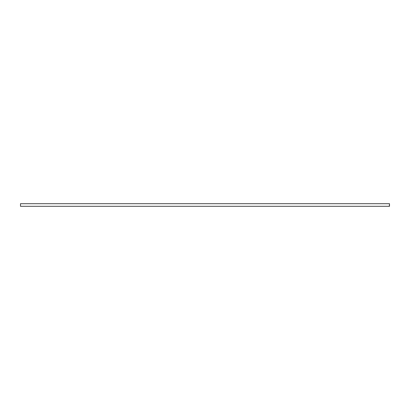 <?xml version="1.0" encoding="UTF-8"?>
<svg xmlns="http://www.w3.org/2000/svg" width="410" height="410" viewBox="0 0 410 410"><rect width="100%" height="100%" fill="white"/><g stroke="black" fill="none" stroke-linecap="round" stroke-linejoin="round"><path stroke-width="0.61" d="M389.315 203.698L20.5 203.698L20.5 206.302L389.5 206.302L389.5 203.698L389.315 206.302"/></g></svg>
